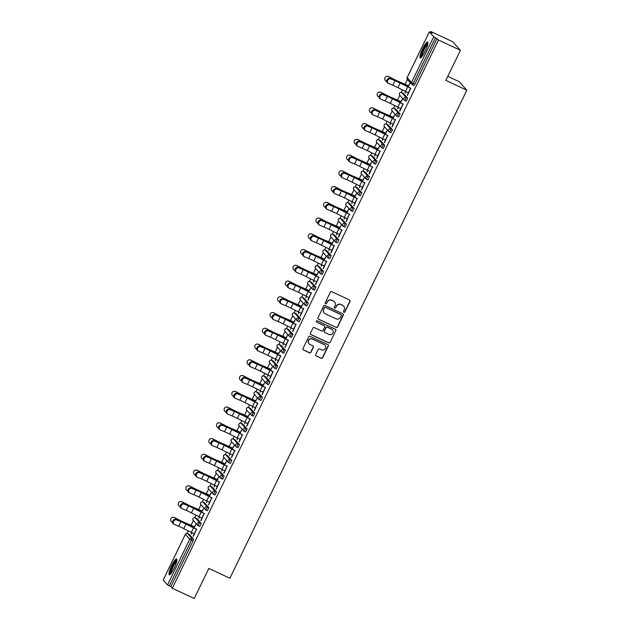 <?xml version="1.0" encoding="UTF-8"?>
<svg xmlns="http://www.w3.org/2000/svg" width="630" height="630" viewBox="0 0 630 630"><rect width="100%" height="100%" fill="white"/><g stroke="black" fill="none" stroke-linecap="round" stroke-linejoin="round"><path stroke-width="0.94" d="M343.87 312.307A0.772 0.756 138 0 0 344.893 311.929L350.004 301.4A1.102 1.079 138 0 0 349.508 299.951L331.805 291.69A1.102 1.079 138 0 0 330.341 292.218L325.23 302.746A0.772 0.756 138 0 0 325.584 303.762A0.772 0.756 138 0 0 326.608 303.392L327.269 302.03A3.536 3.465 138 0 1 331.955 300.329L333.427 301.014A3.536 3.465 138 0 1 335.034 305.66L334.373 307.023A0.772 0.756 138 0 0 334.727 308.031A0.772 0.756 138 0 0 335.751 307.661L336.412 306.298A3.536 3.465 138 0 1 341.098 304.597L342.57 305.29A3.536 3.465 138 0 1 344.177 309.928L343.515 311.291A0.772 0.756 138 0 0 343.87 312.307M343.563 312.039A0.772 0.756 138 0 0 344.744 311.763L349.855 301.234A1.102 1.079 138 0 0 349.76 300.124M325.277 303.495A0.772 0.756 138 0 0 326.45 303.219L327.269 302.03M334.42 307.771A0.772 0.756 138 0 0 335.593 307.487L336.412 306.298M174.14 568.213A8.781 1.662 -65 0 0 176.66 558.928A8.781 1.662 -65 0 0 171.738 565.551A8.781 1.662 -65 0 0 169.226 574.836A8.781 1.662 -65 0 0 174.14 568.213M425.14 51.306A8.781 1.662 -65 0 0 427.652 42.021A8.781 1.662 -65 0 0 422.738 48.636A8.781 1.662 -65 0 0 420.218 57.928A8.781 1.662 -65 0 0 425.14 51.306M315.717 354.501A1.102 1.079 138 0 0 316.221 355.95L321.19 358.273A1.102 1.079 138 0 0 322.654 357.738L328.332 346.043A1.102 1.079 138 0 0 327.828 344.594L310.133 336.333A1.102 1.079 138 0 0 308.668 336.861L302.991 348.555A1.102 1.079 138 0 0 303.487 350.004L309.488 352.808A1.102 1.079 138 0 0 310.952 352.272L313.378 347.272A1.102 1.079 138 0 0 312.882 345.823L309.905 344.429A2.953 2.89 138 0 1 308.865 340.058A2.953 2.89 138 0 1 312.48 339.129L324.127 344.571A2.953 2.89 138 0 1 325.175 348.941A2.953 2.89 138 0 1 321.56 349.87L319.615 348.965A1.102 1.079 138 0 0 318.15 349.5L315.717 354.501M429.353 31.902L407.145 77.64L411.508 82.475L433.716 36.745L429.353 31.902L432.227 33.099L430.786 31.5L452.726 41.745L460.428 50.298L445.82 80.38L466.854 90.208L229.879 578.238L208.845 568.417L194.237 598.5L172.297 588.255L438.496 40.052L435.448 37.706L413.241 83.436L414.847 84.184L437.055 38.454M460.428 50.298L438.496 40.052M336.152 327.45A1.102 1.079 138 0 0 337.617 326.923L343.295 315.228A1.102 1.079 138 0 0 342.791 313.779L325.096 305.511A1.102 1.079 138 0 0 323.631 306.046L317.953 317.74A1.102 1.079 138 0 0 318.457 319.19L335.995 327.285A1.102 1.079 138 0 0 337.459 326.75L343.137 315.055A1.102 1.079 138 0 0 343.051 313.945M335.814 330.64L330.136 342.334A1.102 1.079 138 0 1 328.671 342.862L310.976 334.601A1.102 1.079 138 0 1 310.472 333.144L312.897 328.143A1.102 1.079 138 0 1 314.362 327.608L321.544 330.963A1.102 1.079 138 0 0 323.009 330.427L324.615 327.112A1.102 1.079 138 0 0 324.119 325.663L316.646 322.174A0.772 0.756 138 0 1 316.37 321.024A0.772 0.756 138 0 1 317.315 320.78L335.31 329.191A1.102 1.079 138 0 1 335.814 330.64L330.136 342.334M466.854 90.208L459.152 81.656L447.78 76.348M433.716 36.745L435.448 37.706M172.297 588.255L170.856 586.656L167.525 584.947L163.186 580.065M187.078 533.405L188.307 530.87M191.024 525.278L193.331 520.53M194.725 517.655L195.954 515.12M198.671 509.528L200.978 504.78M202.372 501.905L203.6 499.37M206.317 493.778L208.625 489.03M210.018 486.155L211.247 483.62M213.964 478.036L216.271 473.28M217.665 470.405L218.893 467.87M221.61 462.286L223.918 457.53M225.312 454.655L226.54 452.12M229.257 446.536L231.564 441.78M232.966 438.905L234.195 436.377M236.904 430.786L239.211 426.03M240.613 423.155L241.841 420.627M244.55 415.036L246.858 410.28M248.259 407.405L249.488 404.877M252.205 399.286L254.512 394.53M255.906 391.655L257.135 389.127M259.851 383.536L262.159 378.787M263.553 375.905L264.781 373.377M267.498 367.786L269.805 363.037M271.199 360.155L272.428 357.627M275.145 352.036L277.452 347.287M278.846 344.405L280.074 341.877M282.791 336.286L285.099 331.537M286.493 328.655L287.721 326.127M290.438 320.536L292.745 315.787M294.147 312.905L295.375 310.377M298.084 304.786L300.392 300.037M301.794 297.155L303.022 294.627M305.731 289.036L308.038 284.287M309.44 281.405L310.669 278.877M313.378 273.286L315.685 268.537M317.087 265.663L318.315 263.127M321.032 257.536L323.34 252.787M324.733 249.913L325.962 247.377M328.679 241.786L330.986 237.037M332.38 234.163L333.609 231.627M336.325 226.036L338.633 221.287M340.027 218.413L341.255 215.877M343.972 210.294L346.279 205.537M347.673 202.663L348.902 200.127M351.619 194.544L353.926 189.787M355.32 186.913L356.556 184.377M359.265 178.794L361.573 174.037M362.974 171.163L364.203 168.635M366.912 163.044L369.219 158.287M370.621 155.413L371.85 152.885M374.559 147.294L376.866 142.537M378.268 139.663L379.496 137.135M382.213 131.544L384.52 126.787M385.914 123.913L387.143 121.385M389.86 115.794L392.167 111.045M393.561 108.163L394.789 105.635M397.506 100.044L399.814 95.295M401.208 92.413L402.436 89.885M405.153 84.294L407.46 79.545M430.424 32.256L430.786 31.5M408.531 85.806L409.76 83.278L408.736 86.034M410.642 88.302L407.508 95.382M405.744 91.547L405.35 92.988M405.106 92.87L405.996 91.665M408.437 92.846L407.263 95.264M201.222 523.404L199.765 526.444L198.143 525.68A1.685 1.654 138 0 1 197.623 525.302A1.685 1.685 0 0 0 198.166 525.696L199.615 522.656L201.222 523.404L196.859 518.561L195.253 517.813L199.615 522.656A1.685 1.654 -42 0 0 197.379 523.467A1.685 1.654 138 0 0 197.623 525.302L193.26 520.459A1.685 1.654 138 0 1 193.016 518.624A1.685 1.654 -42 0 1 195.253 517.813L195.229 517.797A1.685 1.685 0 0 0 193.26 520.459M189.165 534.287L193.567 539.154L193.064 540.918L191.465 540.17L169.257 585.908M170.856 586.656L193.064 540.918M414.847 84.184L413.902 85.459L412.319 84.719M199.261 516.781L198.82 518.332L199.513 516.907M202.246 511.269L203.474 508.741L202.049 511.048M204.159 513.537L201.025 520.624M201.954 518.081L200.773 520.506M212.152 487.061L210.53 486.297L212.152 487.061L216.515 491.904L215.066 494.944L213.483 494.203M214.554 485.281L214.113 486.833L214.806 485.407M217.547 479.769L218.571 477.02L217.342 479.548M219.453 482.037L216.326 489.124M217.248 486.58L216.074 489.006M231.809 460.404L230.359 463.452L228.737 462.68A1.685 1.654 138 0 1 228.218 462.302A1.685 1.685 0 0 0 228.753 462.696L230.202 459.656L231.809 460.404L227.446 455.561L225.847 454.813L230.202 459.656A1.685 1.654 -42 0 0 227.966 460.467A1.685 1.654 138 0 0 228.218 462.302L223.855 457.459A1.685 1.654 138 0 1 223.603 455.632A1.685 1.654 -42 0 1 225.847 454.813L225.823 454.797A1.685 1.685 0 0 0 223.855 457.459M229.855 453.781L229.407 455.333L230.1 453.907M232.84 448.269L234.069 445.741L232.635 448.048M234.746 450.537L231.619 457.624M232.541 455.08L231.368 457.506M242.692 424.045L247.102 428.904L245.653 431.952L244.078 431.203M245.149 422.281L244.7 423.833L245.393 422.407M248.133 416.769L249.362 414.241L247.936 416.548M250.047 419.037L246.913 426.124M247.834 423.58L246.661 426.006M262.395 397.404L260.946 400.452L259.324 399.688A1.685 1.654 138 0 1 258.804 399.302A1.685 1.685 0 0 0 259.347 399.703L260.796 396.656L262.395 397.404L258.04 392.569L256.434 391.821L260.796 396.656A1.685 1.654 -42 0 0 258.56 397.467A1.685 1.654 138 0 0 258.804 399.302L254.441 394.459A1.685 1.654 138 0 1 254.197 392.632A1.685 1.654 -42 0 1 256.434 391.821L256.41 391.805A1.685 1.685 0 0 0 254.441 394.459M257.993 392.545L256.386 391.797M260.442 390.789L260.001 392.332L260.694 390.907M263.427 385.269L264.655 382.741L263.23 385.048M265.34 387.537L262.206 394.624M263.135 392.08L261.954 394.506M273.286 361.045L277.696 365.904L276.247 368.952L274.664 368.211M275.735 359.289L275.294 360.832L275.987 359.407M278.72 353.776L279.948 351.249L278.523 353.548M280.634 356.044L277.499 363.124M278.428 360.588L277.255 363.006M288.579 329.545L292.989 334.404L291.54 337.452L289.965 336.711M287.004 328.805A1.685 1.685 0 0 0 285.036 331.467A1.685 1.654 138 0 1 284.784 329.632A1.685 1.654 -42 0 1 287.028 328.821L288.627 329.569L287.028 328.821L291.383 333.656L292.989 334.404M291.036 327.789L290.587 329.34L291.28 327.907M294.021 322.276L295.25 319.749L293.816 322.048M295.927 324.544L292.8 331.624M293.722 329.088L292.548 331.506M303.873 298.045L308.283 302.912L306.834 305.952L305.259 305.211M306.33 296.289L305.881 297.84L306.574 296.415M309.314 290.776L310.543 288.249L309.117 290.556M311.228 293.044L308.094 300.124M309.015 297.588L307.842 300.006M319.174 266.545L323.576 271.412L322.127 274.452L320.552 273.711M317.567 265.797L317.591 265.805A1.685 1.685 0 0 0 315.622 268.467A1.685 1.654 138 0 1 315.378 266.632A1.685 1.654 -42 0 1 317.614 265.821L319.221 266.569L317.614 265.821L321.977 270.664L323.576 271.412M321.623 264.789L321.182 266.34L321.875 264.915M324.607 259.276L325.836 256.749L324.411 259.056M326.521 261.544L323.387 268.624M324.316 266.088L323.135 268.514M338.877 239.912L337.428 242.952L335.798 242.188A1.685 1.654 138 0 1 335.286 241.81A1.685 1.685 0 0 0 335.822 242.203L337.27 239.164L338.877 239.912L334.514 235.069L332.908 234.321L337.27 239.164A1.685 1.654 -42 0 0 335.034 239.975A1.685 1.654 138 0 0 335.286 241.81L330.923 236.967A1.685 1.654 138 0 1 330.671 235.132A1.685 1.654 -42 0 1 332.908 234.321L332.892 234.305A1.685 1.685 0 0 0 330.923 236.967M336.916 233.289L336.475 234.84L337.168 233.415M339.901 227.776L341.129 225.249L339.704 227.556M341.814 230.044L338.68 237.132M339.609 234.588L338.428 237.014M349.808 203.569L348.209 202.821L349.808 203.569L354.17 208.412L352.721 211.452L351.138 210.711M352.217 201.789L351.768 203.34L352.461 201.915M355.202 196.276L356.43 193.749L354.997 196.056M357.108 198.544L353.981 205.632M354.903 203.088L353.729 205.514M369.464 176.912L368.014 179.959L366.392 179.196A1.685 1.654 138 0 1 365.873 178.81A1.685 1.685 0 0 0 366.416 179.211L367.865 176.164L369.464 176.912L365.101 172.069L363.502 171.321L367.865 176.164A1.685 1.654 -42 0 0 365.62 176.975A1.685 1.654 138 0 0 365.873 178.81L361.51 173.967A1.685 1.654 138 0 1 361.266 172.14A1.685 1.654 -42 0 1 363.502 171.321L363.478 171.305A1.685 1.685 0 0 0 361.51 173.967M365.053 172.053L363.478 171.305M367.51 170.289L367.062 171.84L367.755 170.415M370.495 164.776L371.519 162.028L370.29 164.556M372.409 167.044L369.274 174.132M370.196 171.588L369.022 174.014M380.394 140.577L378.795 139.828L380.378 140.561L384.757 145.412L383.308 148.459L381.733 147.711M382.804 138.797L382.363 140.34L383.056 138.915M385.788 133.276L387.017 130.749L385.591 133.056M387.702 135.544L384.568 142.632M385.497 140.088L384.316 142.514M395.648 109.053L400.058 113.912L398.609 116.96L397.026 116.219M394.041 108.305L395.695 109.077L394.089 108.329L398.451 113.164L400.058 113.912M398.097 107.297L397.656 108.84L398.349 107.415M401.082 101.776L402.31 99.249L400.885 101.556M402.995 104.052L399.861 111.132M400.79 108.588L399.609 111.014M403.294 93.303L407.704 98.162L406.255 101.21L404.673 100.469M395.349 119.794L392.214 126.882M393.144 124.338L391.962 126.764M390.45 123.047L390.009 124.59L390.702 123.165M393.435 117.526L394.663 114.999L393.238 117.306M388.001 124.803L392.403 129.662L390.954 132.709L389.379 131.961M386.395 124.055L386.418 124.063A1.685 1.685 0 0 0 384.45 126.717A1.685 1.654 138 0 1 384.205 124.89A1.685 1.654 -42 0 1 386.442 124.079L388.048 124.827L386.442 124.079L390.805 128.914L392.403 129.662M380.055 151.294L376.921 158.382M377.842 155.838L376.669 158.264M375.157 154.539L374.716 156.09L375.401 154.665M378.142 149.026L379.37 146.499L377.945 148.806M372.747 156.327L371.125 155.555L372.732 156.311L377.11 161.162L375.661 164.209L374.086 163.461M364.754 182.794L361.628 189.882M362.549 187.338L361.376 189.764M359.864 186.039L359.415 187.59L360.108 186.165M362.849 180.526L364.077 177.999L362.644 180.306M357.407 187.803L361.817 192.662L360.368 195.709L358.793 194.961M355.808 187.055L357.454 187.819L355.856 187.071L360.218 191.914L361.817 192.662M349.461 214.294L346.335 221.382M347.256 218.838L346.083 221.264M344.563 217.539L344.122 219.09L344.815 217.665M347.555 212.026L348.579 209.278L347.35 211.806M342.161 219.319L340.554 218.571L342.161 219.319L346.524 224.162L345.075 227.202L343.492 226.461M334.168 245.794L331.034 252.882M331.963 250.338L330.781 252.764M329.269 249.039L328.829 250.59L329.522 249.165M332.254 243.526L333.483 240.999L332.057 243.306M331.23 255.662L329.773 258.702L328.151 257.938A1.685 1.654 138 0 1 327.632 257.56A1.685 1.685 0 0 0 328.175 257.954L329.624 254.914L331.23 255.662L326.868 250.819L325.261 250.071L329.624 254.914A1.685 1.654 -42 0 0 327.387 255.725A1.685 1.654 138 0 0 327.632 257.56L323.269 252.717A1.685 1.654 138 0 1 323.025 250.882A1.685 1.654 -42 0 1 325.261 250.071L325.245 250.055A1.685 1.685 0 0 0 323.269 252.717M326.82 250.795L325.214 250.047M318.875 277.294L315.74 284.374M316.669 281.838L315.488 284.256M313.976 280.539L313.535 282.09L314.22 280.665M316.961 275.026L318.189 272.499L316.764 274.806M311.527 282.295L315.929 287.162L314.48 290.202L312.905 289.461M303.573 308.794L300.447 315.874M301.368 313.338L300.195 315.756M298.683 312.039L298.234 313.59L298.927 312.165M301.668 306.526L302.896 303.999L301.463 306.298M300.636 318.654L299.187 321.702L297.565 320.938A1.685 1.654 138 0 1 297.045 320.552A1.685 1.685 0 0 0 297.58 320.954L299.037 317.906L300.636 318.654L296.273 313.819L294.675 313.071L299.037 317.906A1.685 1.654 -42 0 0 296.793 318.725A1.685 1.654 138 0 0 297.045 320.552L292.682 315.717A1.685 1.654 138 0 1 292.438 313.882A1.685 1.654 -42 0 1 294.675 313.071L294.651 313.055A1.685 1.685 0 0 0 292.682 315.717M296.226 313.795L294.651 313.055M288.28 340.294L285.154 347.374M286.075 344.838L284.902 347.256M283.382 343.539L282.941 345.082L283.634 343.657M286.374 338.026L287.398 335.27L286.17 337.798M280.933 345.295L285.343 350.154L283.894 353.202L282.311 352.461M272.987 371.794L269.853 378.874M270.782 376.33L269.601 378.756M268.089 375.039L267.648 376.582L268.341 375.157M271.073 369.519L272.302 366.991L270.876 369.298M270.05 381.654L268.593 384.702L266.97 383.938A1.685 1.654 138 0 1 266.451 383.552A1.685 1.685 0 0 0 266.994 383.953L268.443 380.906L270.05 381.654L265.687 376.819L264.08 376.071L268.443 380.906A1.685 1.654 -42 0 0 266.207 381.717A1.685 1.654 138 0 0 266.451 383.552L262.096 378.717A1.685 1.654 138 0 1 261.844 376.882A1.685 1.654 -42 0 1 264.08 376.071L264.065 376.055A1.685 1.685 0 0 0 262.096 378.717M257.694 403.287L254.559 410.374M255.489 407.83L254.307 410.256M252.795 406.531L252.354 408.083L253.047 406.657M255.78 401.019L257.009 398.491L255.583 400.798M250.346 408.295L254.748 413.154L253.299 416.202L251.724 415.453M248.763 407.555L248.787 407.571A1.685 1.685 0 0 0 246.795 410.209A1.685 1.654 138 0 1 246.55 408.382A1.685 1.654 -42 0 1 248.787 407.571L250.37 408.303L248.787 407.571L253.15 412.406L254.748 413.154M242.393 434.787L239.266 441.874M240.188 439.33L239.014 441.756M237.502 438.031L237.053 439.583L237.746 438.157M240.487 432.519L241.715 429.991L240.282 432.298M235.045 439.795L239.455 444.654L238.006 447.702L236.431 446.953M227.099 466.287L223.973 473.374M224.894 470.83L223.721 473.256M222.209 469.531L221.76 471.083L222.453 469.657M225.193 464.019L226.422 461.491L224.989 463.798M219.752 471.295L224.162 476.154L222.713 479.194L221.13 478.453M211.806 497.787L208.672 504.874M209.601 502.33L208.42 504.756M206.908 501.031L206.467 502.583L207.16 501.157M209.892 495.519L211.121 492.991L209.695 495.298M204.506 502.811L202.884 502.047L204.506 502.811L208.869 507.654L207.42 510.694L205.837 509.953M196.513 529.287L193.379 536.366M194.308 533.831L193.126 536.256M191.614 532.531L191.173 534.082L191.866 532.657M194.599 527.019L195.828 524.491L194.402 526.798M343.578 306.007A3.536 3.465 138 0 0 342.421 305.117L342.57 305.29M336.255 306.125A3.536 3.465 138 0 1 340.948 304.424L342.421 305.117M334.435 301.738A3.536 3.465 138 0 0 333.278 300.849L333.427 301.014M327.112 301.857A3.536 3.465 138 0 1 331.797 300.156L333.278 300.849M318.04 318.843A1.102 1.079 138 0 0 318.3 319.016L335.995 327.285M341.389 315.677A0.772 0.756 138 0 0 341.035 314.661L325.505 307.401A0.772 0.756 138 0 0 324.481 307.779L323.781 309.212A3.536 3.465 138 0 0 325.387 313.85L336.003 318.811A3.536 3.465 138 0 0 340.688 317.111L341.389 315.677M324.222 312.96A3.536 3.465 138 0 1 323.623 309.039L324.324 307.605A0.772 0.756 138 0 1 325.348 307.235L340.885 314.488M310.558 334.254A1.102 1.079 138 0 0 310.818 334.428L328.514 342.689A1.102 1.079 138 0 0 329.978 342.161M324.371 325.828A1.102 1.079 138 0 0 323.962 325.489L316.646 322.174M328.986 334.443A2.953 2.89 138 0 0 332.475 329.813A2.953 2.89 138 0 0 331.561 329.136L327.458 327.222A1.102 1.079 138 0 0 325.993 327.757L324.379 331.073A1.102 1.079 138 0 0 324.883 332.522L328.986 334.443M332.396 329.726A2.953 2.89 138 0 0 331.411 328.97L331.561 329.136M324.474 332.183A1.102 1.079 138 0 1 324.23 330.9L325.844 327.584A1.102 1.079 138 0 1 327.309 327.049L331.411 328.97M335.656 330.466A1.102 1.079 138 0 0 335.57 329.356M324.962 345.161A2.953 2.89 138 0 0 323.977 344.397L324.127 344.571M308.92 343.673A2.953 2.89 138 0 1 312.322 338.956L323.977 344.397M303.077 349.666A1.102 1.079 138 0 0 303.337 349.839L309.33 352.635A1.102 1.079 138 0 0 310.795 352.107L313.228 347.099A1.102 1.079 138 0 0 313.134 345.988M315.811 355.611A1.102 1.079 138 0 0 316.071 355.785L321.032 358.1A1.102 1.079 138 0 0 322.497 357.572L328.175 345.878A1.102 1.079 138 0 0 328.088 344.767M410.697 88.192L410.382 88.05A7.544 0.591 -154.1 0 1 407.972 86.877L408.437 85.893A7.544 0.591 25.9 0 0 406.161 84.869L399.404 81.979A9.009 0.701 -154.1 0 1 396.68 80.758A9.009 0.701 -154.1 0 1 393.191 79.057L388.261 76.545A2.536 2.449 -81.6 0 0 387.529 76.309L387.899 76.364A2.536 2.449 98.4 0 1 388.631 76.592L393.553 79.112A7.544 0.591 25.9 0 0 396.475 80.538A7.544 0.591 25.9 0 0 398.759 81.561L405.515 84.451A9.009 0.701 -154.1 0 1 408.24 85.672L408.783 85.924M387.529 76.309A2.536 2.449 -81.6 0 0 386.056 81.081L386.694 81.412M387.773 82.995A2.536 2.047 -57.9 0 1 387.529 82.869A2.536 2.047 -57.9 0 1 387.056 79.774A2.536 2.047 -57.9 0 1 389.978 78.451L390.71 78.907A2.536 2.047 122.1 0 0 387.789 80.238A2.536 2.047 122.1 0 0 388.261 83.325A2.536 2.047 122.1 0 0 388.505 83.451L392.773 85.231A7.544 0.591 -154.1 0 1 395.506 86.444A7.544 0.591 -154.1 0 1 397.916 87.617L405.492 91.421A9.009 0.701 25.9 0 0 408.374 92.815L408.689 92.957M390.71 78.907L394.978 80.687A7.544 0.591 -154.1 0 1 397.711 81.9A7.544 0.591 -154.1 0 1 400.121 83.073L407.704 86.877A9.009 0.701 25.9 0 0 410.579 88.271L410.894 88.421M407.972 86.877L400.389 83.073A9.009 0.701 25.9 0 0 397.506 81.679A9.009 0.701 25.9 0 0 394.254 80.23L389.978 78.451M421.478 57.204A7.599 1.433 115 0 1 423.699 49.195A7.599 1.433 115 0 1 427.904 43.446M427.754 44.305A7.032 1.331 -65 0 0 424.273 49.51A7.032 1.331 -65 0 0 422.045 56.535M427.927 42.525A8.726 1.646 -65 0 0 423.541 49.022A8.726 1.646 -65 0 0 420.785 57.81M170.478 574.111A7.599 1.433 115 0 1 170.352 572.583A7.599 1.433 115 0 1 173.392 564.748A7.599 1.433 115 0 1 176.912 560.353M176.754 561.212A7.032 1.331 -65 0 0 173.526 565.929A7.032 1.331 -65 0 0 171.108 572.418A7.032 1.331 -65 0 0 171.045 573.442M176.928 559.432A8.726 1.646 -65 0 0 172.904 565.212A8.726 1.646 -65 0 0 169.856 573.371A8.726 1.646 -65 0 0 169.793 574.717M403.043 103.942L402.735 103.8A7.544 0.591 -154.1 0 1 400.318 102.627L400.79 101.643A7.544 0.591 25.9 0 0 398.507 100.619L391.75 97.729A9.009 0.701 -154.1 0 1 389.025 96.508A9.009 0.701 -154.1 0 1 385.544 94.807L380.614 92.295A2.536 2.449 -81.6 0 0 379.882 92.059L380.252 92.114A2.536 2.449 98.4 0 1 380.977 92.342L385.906 94.854A7.544 0.591 25.9 0 0 388.828 96.28A7.544 0.591 25.9 0 0 391.112 97.311L397.869 100.201A9.009 0.701 -154.1 0 1 400.593 101.422L401.137 101.674M379.882 92.059A2.536 2.449 -81.6 0 0 378.409 96.831L379.047 97.162M392.663 118.377L393.144 117.393A7.544 0.591 25.9 0 0 390.86 116.369L384.103 113.479A9.009 0.701 -154.1 0 1 381.378 112.258A9.009 0.701 -154.1 0 1 377.898 110.557L372.968 108.037A2.536 2.449 -81.6 0 0 372.236 107.809L372.598 107.864A2.536 2.449 98.4 0 1 373.33 108.092L378.26 110.604A7.544 0.591 25.9 0 0 381.182 112.03A7.544 0.591 25.9 0 0 383.465 113.053L390.222 115.952A9.009 0.701 -154.1 0 1 392.947 117.172L393.49 117.424M372.236 107.809A2.536 2.449 -81.6 0 0 370.763 112.581L371.393 112.912M387.749 135.442L387.442 135.3A7.544 0.591 -154.1 0 1 385.024 134.127L385.497 133.143A7.544 0.591 25.9 0 0 383.213 132.119L376.457 129.229A9.009 0.701 -154.1 0 1 373.732 128.008A9.009 0.701 -154.1 0 1 370.243 126.299L365.321 123.787A2.536 2.449 -81.6 0 0 364.589 123.559L364.951 123.614A2.536 2.449 98.4 0 1 365.683 123.842L370.613 126.354A7.544 0.591 25.9 0 0 373.535 127.78A7.544 0.591 25.9 0 0 375.819 128.803L382.575 131.702A9.009 0.701 -154.1 0 1 385.3 132.922L385.843 133.174M364.589 123.559A2.536 2.449 -81.6 0 0 363.116 128.331L363.746 128.662M380.103 151.192L379.788 151.05A7.544 0.591 -154.1 0 1 377.378 149.877L377.85 148.893A7.544 0.591 25.9 0 0 375.567 147.869L368.81 144.979A9.009 0.701 -154.1 0 1 366.085 143.758A9.009 0.701 -154.1 0 1 362.596 142.049L357.675 139.537A2.536 2.449 -81.6 0 0 356.942 139.309L357.305 139.364A2.536 2.449 98.4 0 1 358.037 139.592L362.967 142.104A7.544 0.591 25.9 0 0 365.888 143.53A7.544 0.591 25.9 0 0 368.164 144.553L374.921 147.444A9.009 0.701 -154.1 0 1 377.646 148.672L378.189 148.924M356.942 139.309A2.536 2.449 -81.6 0 0 355.462 144.081L356.1 144.404M372.456 166.942L372.141 166.793A7.544 0.591 -154.1 0 1 369.731 165.627L370.204 164.643A7.544 0.591 25.9 0 0 367.92 163.619L361.163 160.729A9.009 0.701 -154.1 0 1 358.439 159.5A9.009 0.701 -154.1 0 1 354.95 157.799L350.02 155.287A2.536 2.449 -81.6 0 0 349.296 155.059L349.658 155.106A2.536 2.449 98.4 0 1 350.39 155.342L355.32 157.854A7.544 0.591 25.9 0 0 358.242 159.28A7.544 0.591 25.9 0 0 360.517 160.303L367.274 163.194A9.009 0.701 -154.1 0 1 369.999 164.422L370.542 164.674M349.296 155.059A2.536 2.449 -81.6 0 0 347.815 159.831L348.453 160.154M380.126 98.737A2.536 2.047 -57.9 0 1 379.882 98.619A2.536 2.047 -57.9 0 1 379.41 95.524A2.536 2.047 -57.9 0 1 382.331 94.201L383.064 94.657A2.536 2.047 122.1 0 0 380.134 95.98A2.536 2.047 122.1 0 0 380.614 99.075A2.536 2.047 122.1 0 0 380.859 99.201L385.127 100.981A7.544 0.591 -154.1 0 1 387.852 102.194A7.544 0.591 -154.1 0 1 390.269 103.367L397.845 107.171A9.009 0.701 25.9 0 0 400.727 108.565L401.042 108.706M383.064 94.657L387.332 96.437A7.544 0.591 -154.1 0 1 390.065 97.65A7.544 0.591 -154.1 0 1 392.474 98.823L400.05 102.627A9.009 0.701 25.9 0 0 402.932 104.021L403.247 104.163M400.318 102.627L392.742 98.823A9.009 0.701 25.9 0 0 389.86 97.429A9.009 0.701 25.9 0 0 386.599 95.98L382.331 94.201M372.48 114.487A2.536 2.047 -57.9 0 1 372.236 114.361A2.536 2.047 -57.9 0 1 371.763 111.274A2.536 2.047 -57.9 0 1 374.685 109.951L375.417 110.407A2.536 2.047 122.1 0 0 372.488 111.73A2.536 2.047 122.1 0 0 372.968 114.825A2.536 2.047 122.1 0 0 373.212 114.951L377.48 116.731A7.544 0.591 -154.1 0 1 380.205 117.944A7.544 0.591 -154.1 0 1 382.623 119.109L390.198 122.921A9.009 0.701 25.9 0 0 393.081 124.315L393.396 124.456M375.417 110.407L379.685 112.187A7.544 0.591 -154.1 0 1 382.41 113.4A7.544 0.591 -154.1 0 1 384.828 114.573L392.403 118.377A9.009 0.701 25.9 0 0 395.286 119.771L395.601 119.913M395.396 119.692L395.089 119.55A7.544 0.591 -154.1 0 1 392.671 118.377L385.095 114.573A9.009 0.701 25.9 0 0 382.213 113.179A9.009 0.701 25.9 0 0 378.953 111.73L374.685 109.951M364.833 130.237A2.536 2.047 -57.9 0 1 364.589 130.111A2.536 2.047 -57.9 0 1 364.116 127.024A2.536 2.047 -57.9 0 1 367.038 125.693L367.77 126.157A2.536 2.047 122.1 0 0 364.841 127.48A2.536 2.047 122.1 0 0 365.321 130.575A2.536 2.047 122.1 0 0 365.558 130.694L369.834 132.481A7.544 0.591 -154.1 0 1 372.558 133.694A7.544 0.591 -154.1 0 1 374.976 134.859L382.552 138.671A9.009 0.701 25.9 0 0 385.434 140.065L385.749 140.206M367.77 126.157L372.039 127.937A7.544 0.591 -154.1 0 1 374.763 129.15A7.544 0.591 -154.1 0 1 377.181 130.315L384.757 134.127A9.009 0.701 25.9 0 0 387.639 135.521L387.954 135.663M385.024 134.127L377.449 130.323A9.009 0.701 25.9 0 0 374.566 128.929A9.009 0.701 25.9 0 0 371.306 127.48L367.038 125.693M357.186 145.987A2.536 2.047 -57.9 0 1 356.942 145.861A2.536 2.047 -57.9 0 1 356.462 142.774A2.536 2.047 -57.9 0 1 359.391 141.443L360.116 141.907A2.536 2.047 122.1 0 0 357.194 143.231A2.536 2.047 122.1 0 0 357.667 146.317A2.536 2.047 122.1 0 0 357.911 146.444L362.187 148.231A7.544 0.591 -154.1 0 1 364.912 149.444A7.544 0.591 -154.1 0 1 367.322 150.609L374.905 154.413A9.009 0.701 25.9 0 0 377.787 155.815L378.094 155.956M360.116 141.907L364.392 143.687A7.544 0.591 -154.1 0 1 367.117 144.9A7.544 0.591 -154.1 0 1 369.534 146.065L377.11 149.877A9.009 0.701 25.9 0 0 379.992 151.271L380.307 151.413M377.378 149.877L369.802 146.073A9.009 0.701 25.9 0 0 366.92 144.679A9.009 0.701 25.9 0 0 363.66 143.231L359.391 141.443M349.532 161.737A2.536 2.047 -57.9 0 1 349.296 161.611A2.536 2.047 -57.9 0 1 348.815 158.524A2.536 2.047 -57.9 0 1 351.745 157.193L352.469 157.65A2.536 2.047 122.1 0 0 349.548 158.98A2.536 2.047 122.1 0 0 350.02 162.067A2.536 2.047 122.1 0 0 350.264 162.194L354.532 163.981A7.544 0.591 -154.1 0 1 357.265 165.194A7.544 0.591 -154.1 0 1 359.675 166.359L367.259 170.163A9.009 0.701 25.9 0 0 370.141 171.565L370.448 171.706M352.469 157.65L356.745 159.437A7.544 0.591 -154.1 0 1 359.47 160.65A7.544 0.591 -154.1 0 1 361.88 161.815L369.464 165.627A9.009 0.701 25.9 0 0 372.346 167.021L372.653 167.163M369.731 165.627L362.148 161.823A9.009 0.701 25.9 0 0 359.273 160.429A9.009 0.701 25.9 0 0 356.013 158.98L351.745 157.193M364.809 182.692L364.494 182.542A7.544 0.591 -154.1 0 1 362.085 181.377L362.557 180.393A7.544 0.591 25.9 0 0 360.273 179.369L353.517 176.479A9.009 0.701 -154.1 0 1 350.792 175.25A9.009 0.701 -154.1 0 1 347.303 173.549L342.373 171.037A2.536 2.449 -81.6 0 0 341.641 170.809L342.011 170.856A2.536 2.449 98.4 0 1 342.744 171.092L347.673 173.604A7.544 0.591 25.9 0 0 350.587 175.03A7.544 0.591 25.9 0 0 352.871 176.053L359.628 178.944A9.009 0.701 -154.1 0 1 362.352 180.172L362.896 180.424M341.641 170.809A2.536 2.449 -81.6 0 0 340.168 175.581L340.806 175.904M341.885 177.487A2.536 2.047 -57.9 0 1 341.649 177.361A2.536 2.047 -57.9 0 1 341.169 174.274A2.536 2.047 -57.9 0 1 344.09 172.943L344.823 173.4A2.536 2.047 122.1 0 0 341.901 174.73A2.536 2.047 122.1 0 0 342.373 177.817A2.536 2.047 122.1 0 0 342.618 177.944L346.886 179.731A7.544 0.591 -154.1 0 1 349.618 180.944A7.544 0.591 -154.1 0 1 352.028 182.109L359.612 185.913A9.009 0.701 25.9 0 0 362.494 187.315L362.801 187.456M344.823 173.4L349.099 175.187A7.544 0.591 -154.1 0 1 351.823 176.4A7.544 0.591 -154.1 0 1 354.233 177.565L361.817 181.369A9.009 0.701 25.9 0 0 364.699 182.771L365.006 182.913M362.085 181.377L354.501 177.573A9.009 0.701 25.9 0 0 351.627 176.179A9.009 0.701 25.9 0 0 348.366 174.73L344.09 172.943M354.43 197.127L354.903 196.143A7.544 0.591 25.9 0 0 352.627 195.119L345.87 192.229A9.009 0.701 -154.1 0 1 343.145 191A9.009 0.701 -154.1 0 1 339.657 189.299L334.727 186.787A2.536 2.449 -81.6 0 0 333.995 186.551L334.365 186.606A2.536 2.449 98.4 0 1 335.097 186.842L340.019 189.354A7.544 0.591 25.9 0 0 342.94 190.78A7.544 0.591 25.9 0 0 345.224 191.803L351.981 194.694A9.009 0.701 -154.1 0 1 354.706 195.922L355.249 196.174M333.995 186.551A2.536 2.449 -81.6 0 0 332.522 191.331L333.16 191.654M334.239 193.237A2.536 2.047 -57.9 0 1 333.995 193.111A2.536 2.047 -57.9 0 1 333.522 190.024A2.536 2.047 -57.9 0 1 336.444 188.693L337.176 189.15A2.536 2.047 122.1 0 0 334.254 190.48A2.536 2.047 122.1 0 0 334.727 193.567A2.536 2.047 122.1 0 0 334.971 193.694L339.239 195.481A7.544 0.591 -154.1 0 1 341.972 196.694A7.544 0.591 -154.1 0 1 344.382 197.859L351.965 201.663A9.009 0.701 25.9 0 0 354.84 203.057L355.155 203.207M337.176 189.15L341.444 190.937A7.544 0.591 -154.1 0 1 344.177 192.15A7.544 0.591 -154.1 0 1 346.587 193.315L354.17 197.119A9.009 0.701 25.9 0 0 357.052 198.521L357.36 198.663M357.163 198.442L356.848 198.292A7.544 0.591 -154.1 0 1 354.438 197.127L346.854 193.323A9.009 0.701 25.9 0 0 343.972 191.929A9.009 0.701 25.9 0 0 340.72 190.48L336.444 188.693M349.516 214.192L349.201 214.042A7.544 0.591 -154.1 0 1 346.791 212.877L347.256 211.893A7.544 0.591 25.9 0 0 344.98 210.869L338.223 207.979A9.009 0.701 -154.1 0 1 335.499 206.75A9.009 0.701 -154.1 0 1 332.01 205.049L327.08 202.537A2.536 2.449 -81.6 0 0 326.348 202.301L326.718 202.356A2.536 2.449 98.4 0 1 327.45 202.592L332.372 205.104A7.544 0.591 25.9 0 0 335.294 206.53A7.544 0.591 25.9 0 0 337.578 207.553L344.334 210.444A9.009 0.701 -154.1 0 1 347.059 211.664L347.602 211.924M326.348 202.301A2.536 2.449 -81.6 0 0 324.875 207.081L325.513 207.404M326.592 208.987A2.536 2.047 -57.9 0 1 326.348 208.861A2.536 2.047 -57.9 0 1 325.875 205.774A2.536 2.047 -57.9 0 1 328.797 204.443L329.529 204.9A2.536 2.047 122.1 0 0 326.608 206.23A2.536 2.047 122.1 0 0 327.08 209.317A2.536 2.047 122.1 0 0 327.324 209.443L331.593 211.231A7.544 0.591 -154.1 0 1 334.325 212.444A7.544 0.591 -154.1 0 1 336.735 213.609L344.319 217.413A9.009 0.701 25.9 0 0 347.193 218.807L347.508 218.957M329.529 204.9L333.798 206.687A7.544 0.591 -154.1 0 1 336.53 207.9A7.544 0.591 -154.1 0 1 338.94 209.066L346.524 212.869A9.009 0.701 25.9 0 0 349.398 214.271L349.713 214.413M346.791 212.877L339.208 209.073A9.009 0.701 25.9 0 0 336.325 207.68A9.009 0.701 25.9 0 0 333.073 206.23L328.797 204.443M341.87 229.942L341.555 229.792A7.544 0.591 -154.1 0 1 339.145 228.627L339.609 227.643A7.544 0.591 25.9 0 0 337.326 226.619L330.569 223.721A9.009 0.701 -154.1 0 1 327.852 222.5A9.009 0.701 -154.1 0 1 324.363 220.799L319.434 218.287A2.536 2.449 -81.6 0 0 318.701 218.051L319.071 218.106A2.536 2.449 98.4 0 1 319.796 218.342L324.726 220.854A7.544 0.591 25.9 0 0 327.647 222.28A7.544 0.591 25.9 0 0 329.931 223.303L336.688 226.194A9.009 0.701 -154.1 0 1 339.412 227.414L339.956 227.674M318.701 218.051A2.536 2.449 -81.6 0 0 317.229 222.831L317.866 223.154M318.945 224.737A2.536 2.047 -57.9 0 1 318.701 224.611A2.536 2.047 -57.9 0 1 318.229 221.524A2.536 2.047 -57.9 0 1 321.15 220.193L321.883 220.65A2.536 2.047 122.1 0 0 318.961 221.98A2.536 2.047 122.1 0 0 319.434 225.067A2.536 2.047 122.1 0 0 319.678 225.193L323.946 226.981A7.544 0.591 -154.1 0 1 326.679 228.194A7.544 0.591 -154.1 0 1 329.088 229.359L336.664 233.163A9.009 0.701 25.9 0 0 339.546 234.557L339.861 234.707M321.883 220.65L326.151 222.437A7.544 0.591 -154.1 0 1 328.884 223.65A7.544 0.591 -154.1 0 1 331.293 224.816L338.877 228.619A9.009 0.701 25.9 0 0 341.751 230.013L342.066 230.163M339.145 228.627L331.561 224.823A9.009 0.701 25.9 0 0 328.679 223.43A9.009 0.701 25.9 0 0 325.419 221.98L321.15 220.193M334.215 245.692L333.908 245.542A7.544 0.591 -154.1 0 1 331.49 244.377L331.963 243.393A7.544 0.591 25.9 0 0 329.679 242.369L322.922 239.471A9.009 0.701 -154.1 0 1 320.197 238.25A9.009 0.701 -154.1 0 1 316.717 236.549L311.787 234.037A2.536 2.449 -81.6 0 0 311.055 233.801L311.417 233.856A2.536 2.449 98.4 0 1 312.149 234.092L317.079 236.604A7.544 0.591 25.9 0 0 320.001 238.03A7.544 0.591 25.9 0 0 322.284 239.053L329.041 241.944A9.009 0.701 -154.1 0 1 331.766 243.164L332.309 243.424M311.055 233.801A2.536 2.449 -81.6 0 0 309.582 238.581L310.22 238.904M311.299 240.487A2.536 2.047 -57.9 0 1 311.055 240.361A2.536 2.047 -57.9 0 1 310.582 237.274A2.536 2.047 -57.9 0 1 313.504 235.943L314.236 236.4A2.536 2.047 122.1 0 0 311.307 237.73A2.536 2.047 122.1 0 0 311.787 240.817A2.536 2.047 122.1 0 0 312.031 240.943L316.299 242.731A7.544 0.591 -154.1 0 1 319.024 243.944A7.544 0.591 -154.1 0 1 321.442 245.109L329.017 248.913A9.009 0.701 25.9 0 0 331.9 250.307L332.215 250.457M314.236 236.4L318.504 238.187A7.544 0.591 -154.1 0 1 321.237 239.4A7.544 0.591 -154.1 0 1 323.647 240.566L331.223 244.369A9.009 0.701 25.9 0 0 334.105 245.763L334.42 245.913M331.49 244.377L323.914 240.573A9.009 0.701 25.9 0 0 321.032 239.172A9.009 0.701 25.9 0 0 317.772 237.73L313.504 235.943M323.836 260.119L324.316 259.143A7.544 0.591 25.9 0 0 322.032 258.111L315.276 255.221A9.009 0.701 -154.1 0 1 312.551 254A9.009 0.701 -154.1 0 1 309.062 252.299L304.14 249.787A2.536 2.449 -81.6 0 0 303.408 249.551L303.77 249.606A2.536 2.449 98.4 0 1 304.503 249.842L309.432 252.354A7.544 0.591 25.9 0 0 312.354 253.78A7.544 0.591 25.9 0 0 314.638 254.803L321.394 257.694A9.009 0.701 -154.1 0 1 324.119 258.914L324.663 259.174M303.408 249.551A2.536 2.449 -81.6 0 0 301.935 254.331L302.565 254.654M303.652 256.237A2.536 2.047 -57.9 0 1 303.408 256.111A2.536 2.047 -57.9 0 1 302.935 253.024A2.536 2.047 -57.9 0 1 305.857 251.693L306.589 252.15A2.536 2.047 122.1 0 0 303.66 253.48A2.536 2.047 122.1 0 0 304.14 256.567A2.536 2.047 122.1 0 0 304.377 256.693L308.653 258.481A7.544 0.591 -154.1 0 1 311.377 259.694A7.544 0.591 -154.1 0 1 313.795 260.859L321.371 264.663A9.009 0.701 25.9 0 0 324.253 266.057L324.568 266.207M306.589 252.15L310.858 253.937A7.544 0.591 -154.1 0 1 313.582 255.15A7.544 0.591 -154.1 0 1 316 256.315L323.576 260.119A9.009 0.701 25.9 0 0 326.458 261.513L326.773 261.663M326.568 261.442L326.261 261.293A7.544 0.591 -154.1 0 1 323.844 260.127L316.268 256.323A9.009 0.701 25.9 0 0 313.386 254.922A9.009 0.701 25.9 0 0 310.125 253.48L305.857 251.693M318.922 277.192L318.607 277.043A7.544 0.591 -154.1 0 1 316.197 275.877L316.669 274.885A7.544 0.591 25.9 0 0 314.386 273.861L307.629 270.971A9.009 0.701 -154.1 0 1 304.904 269.75A9.009 0.701 -154.1 0 1 301.416 268.049L296.494 265.537A2.536 2.449 -81.6 0 0 295.761 265.301L296.124 265.356A2.536 2.449 98.4 0 1 296.856 265.592L301.786 268.104A7.544 0.591 25.9 0 0 304.707 269.53A7.544 0.591 25.9 0 0 306.983 270.553L313.74 273.444A9.009 0.701 -154.1 0 1 316.465 274.664L317.016 274.916M295.761 265.301A2.536 2.449 -81.6 0 0 294.281 270.081L294.919 270.404M296.005 271.987A2.536 2.047 -57.9 0 1 295.761 271.861A2.536 2.047 -57.9 0 1 295.289 268.774A2.536 2.047 -57.9 0 1 298.211 267.443L298.935 267.9A2.536 2.047 122.1 0 0 296.013 269.231A2.536 2.047 122.1 0 0 296.494 272.317A2.536 2.047 122.1 0 0 296.73 272.443L301.006 274.223A7.544 0.591 -154.1 0 1 303.731 275.436A7.544 0.591 -154.1 0 1 306.141 276.609L313.724 280.413A9.009 0.701 25.9 0 0 316.606 281.807L316.914 281.957M298.935 267.9L303.211 269.687A7.544 0.591 -154.1 0 1 305.936 270.9A7.544 0.591 -154.1 0 1 308.353 272.065L315.929 275.869A9.009 0.701 25.9 0 0 318.811 277.263L319.127 277.413M316.197 275.877L308.621 272.073A9.009 0.701 25.9 0 0 305.739 270.672A9.009 0.701 25.9 0 0 302.479 269.223L298.211 267.443M311.275 292.942L310.96 292.793A7.544 0.591 -154.1 0 1 308.55 291.627L309.023 290.635A7.544 0.591 25.9 0 0 306.739 289.611L299.982 286.721A9.009 0.701 -154.1 0 1 297.258 285.5A9.009 0.701 -154.1 0 1 293.769 283.799L288.839 281.287A2.536 2.449 -81.6 0 0 288.115 281.051L288.477 281.106A2.536 2.449 98.4 0 1 289.209 281.342L294.139 283.854A7.544 0.591 25.9 0 0 297.061 285.28A7.544 0.591 25.9 0 0 299.337 286.303L306.093 289.194A9.009 0.701 -154.1 0 1 308.818 290.414L309.361 290.666M288.115 281.051A2.536 2.449 -81.6 0 0 286.634 285.831L287.272 286.154M288.359 287.737A2.536 2.047 -57.9 0 1 288.115 287.611A2.536 2.047 -57.9 0 1 287.634 284.524A2.536 2.047 -57.9 0 1 290.564 283.193L291.288 283.65A2.536 2.047 122.1 0 0 288.367 284.981A2.536 2.047 122.1 0 0 288.839 288.067A2.536 2.047 122.1 0 0 289.083 288.193L293.359 289.973A7.544 0.591 -154.1 0 1 296.084 291.186A7.544 0.591 -154.1 0 1 298.494 292.359L306.078 296.163A9.009 0.701 25.9 0 0 308.96 297.557L309.267 297.707M291.288 283.65L295.565 285.429A7.544 0.591 -154.1 0 1 298.289 286.65A7.544 0.591 -154.1 0 1 300.699 287.815L308.283 291.619A9.009 0.701 25.9 0 0 311.165 293.013L311.472 293.163M308.55 291.627L300.967 287.815A9.009 0.701 25.9 0 0 298.092 286.422A9.009 0.701 25.9 0 0 294.832 284.973L290.564 283.193M303.628 308.684L303.314 308.543A7.544 0.591 -154.1 0 1 300.904 307.377L301.376 306.385A7.544 0.591 25.9 0 0 299.092 305.361L292.336 302.471A9.009 0.701 -154.1 0 1 289.611 301.25A9.009 0.701 -154.1 0 1 286.122 299.549L281.193 297.037A2.536 2.449 -81.6 0 0 280.46 296.801L280.83 296.856A2.536 2.449 98.4 0 1 281.563 297.092L286.493 299.604A7.544 0.591 25.9 0 0 289.406 301.03A7.544 0.591 25.9 0 0 291.69 302.053L298.447 304.944A9.009 0.701 -154.1 0 1 301.171 306.164L301.715 306.416M280.46 296.801A2.536 2.449 -81.6 0 0 278.988 301.581L279.625 301.904M280.704 303.487A2.536 2.047 -57.9 0 1 280.468 303.361A2.536 2.047 -57.9 0 1 279.988 300.274A2.536 2.047 -57.9 0 1 282.917 298.943L283.642 299.4A2.536 2.047 122.1 0 0 280.72 300.731A2.536 2.047 122.1 0 0 281.193 303.817A2.536 2.047 122.1 0 0 281.437 303.943L285.705 305.723A7.544 0.591 -154.1 0 1 288.438 306.936A7.544 0.591 -154.1 0 1 290.847 308.109L298.431 311.913A9.009 0.701 25.9 0 0 301.313 313.307L301.62 313.457M283.642 299.4L287.918 301.179A7.544 0.591 -154.1 0 1 290.643 302.392A7.544 0.591 -154.1 0 1 293.052 303.565L300.636 307.369A9.009 0.701 25.9 0 0 303.518 308.763L303.825 308.913M300.904 307.377L293.32 303.565A9.009 0.701 25.9 0 0 290.446 302.172A9.009 0.701 25.9 0 0 287.185 300.723L282.917 298.943M295.982 324.434L295.667 324.293A7.544 0.591 -154.1 0 1 293.257 323.119L293.73 322.135A7.544 0.591 25.9 0 0 291.446 321.111L284.689 318.221A9.009 0.701 -154.1 0 1 281.964 317A9.009 0.701 -154.1 0 1 278.476 315.299L273.546 312.787A2.536 2.449 -81.6 0 0 272.814 312.551L273.184 312.606A2.536 2.449 98.4 0 1 273.916 312.842L278.838 315.354A7.544 0.591 25.9 0 0 281.76 316.78A7.544 0.591 25.9 0 0 284.043 317.803L290.8 320.694A9.009 0.701 -154.1 0 1 293.525 321.914L294.068 322.166M272.814 312.551A2.536 2.449 -81.6 0 0 271.341 317.331L271.979 317.654M273.058 319.237A2.536 2.047 -57.9 0 1 272.814 319.111A2.536 2.047 -57.9 0 1 272.341 316.024A2.536 2.047 -57.9 0 1 275.263 314.693L275.995 315.15A2.536 2.047 122.1 0 0 273.073 316.481A2.536 2.047 122.1 0 0 273.546 319.567A2.536 2.047 122.1 0 0 273.79 319.693L278.058 321.473A7.544 0.591 -154.1 0 1 280.791 322.686A7.544 0.591 -154.1 0 1 283.201 323.859L290.784 327.663A9.009 0.701 25.9 0 0 293.659 329.057L293.974 329.207M275.995 315.15L280.263 316.929A7.544 0.591 -154.1 0 1 282.996 318.142A7.544 0.591 -154.1 0 1 285.406 319.315L292.989 323.119A9.009 0.701 25.9 0 0 295.872 324.513L296.179 324.663M293.257 323.119L285.673 319.315A9.009 0.701 25.9 0 0 282.791 317.922A9.009 0.701 25.9 0 0 279.539 316.473L275.263 314.693M285.603 338.869L286.075 337.885A7.544 0.591 25.9 0 0 283.799 336.861L277.043 333.971A9.009 0.701 -154.1 0 1 274.318 332.75A9.009 0.701 -154.1 0 1 270.829 331.049L265.899 328.537A2.536 2.449 -81.6 0 0 265.167 328.301L265.537 328.356A2.536 2.449 98.4 0 1 266.269 328.592L271.191 331.104A7.544 0.591 25.9 0 0 274.113 332.53A7.544 0.591 25.9 0 0 276.397 333.553L283.154 336.444A9.009 0.701 -154.1 0 1 285.878 337.664L286.422 337.916M265.167 328.301A2.536 2.449 -81.6 0 0 263.694 333.081L264.332 333.404M265.411 334.987A2.536 2.047 -57.9 0 1 265.167 334.861A2.536 2.047 -57.9 0 1 264.695 331.766A2.536 2.047 -57.9 0 1 267.616 330.443L268.349 330.9A2.536 2.047 122.1 0 0 265.427 332.231A2.536 2.047 122.1 0 0 265.899 335.317A2.536 2.047 122.1 0 0 266.143 335.443L270.412 337.223A7.544 0.591 -154.1 0 1 273.144 338.436A7.544 0.591 -154.1 0 1 275.554 339.609L283.138 343.413A9.009 0.701 25.9 0 0 286.012 344.807L286.327 344.949M268.349 330.9L272.617 332.679A7.544 0.591 -154.1 0 1 275.349 333.892A7.544 0.591 -154.1 0 1 277.759 335.065L285.343 338.869A9.009 0.701 25.9 0 0 288.217 340.263L288.532 340.413M288.335 340.184L288.02 340.043A7.544 0.591 -154.1 0 1 285.611 338.869L278.027 335.065A9.009 0.701 25.9 0 0 275.145 333.672A9.009 0.701 25.9 0 0 271.892 332.223L267.616 330.443M280.689 355.934L280.374 355.793A7.544 0.591 -154.1 0 1 277.964 354.619L278.428 353.635A7.544 0.591 25.9 0 0 276.153 352.611L269.396 349.721A9.009 0.701 -154.1 0 1 266.671 348.5A9.009 0.701 -154.1 0 1 263.183 346.799L258.253 344.287A2.536 2.449 -81.6 0 0 257.52 344.051L257.891 344.106A2.536 2.449 98.4 0 1 258.623 344.334L263.545 346.854A7.544 0.591 25.9 0 0 266.466 348.28A7.544 0.591 25.9 0 0 268.75 349.303L275.507 352.194A9.009 0.701 -154.1 0 1 278.232 353.414L278.775 353.666M257.52 344.051A2.536 2.449 -81.6 0 0 256.048 348.823L256.686 349.154M257.764 350.737A2.536 2.047 -57.9 0 1 257.52 350.611A2.536 2.047 -57.9 0 1 257.048 347.516A2.536 2.047 -57.9 0 1 259.969 346.193L260.702 346.65A2.536 2.047 122.1 0 0 257.78 347.981A2.536 2.047 122.1 0 0 258.253 351.067A2.536 2.047 122.1 0 0 258.497 351.193L262.765 352.973A7.544 0.591 -154.1 0 1 265.498 354.186A7.544 0.591 -154.1 0 1 267.907 355.359L275.483 359.163A9.009 0.701 25.9 0 0 278.365 360.557L278.68 360.699M260.702 346.65L264.97 348.429A7.544 0.591 -154.1 0 1 267.703 349.642A7.544 0.591 -154.1 0 1 270.113 350.815L277.696 354.619A9.009 0.701 25.9 0 0 280.57 356.013L280.885 356.163M277.964 354.619L270.38 350.815A9.009 0.701 25.9 0 0 267.498 349.422A9.009 0.701 25.9 0 0 264.246 347.973L259.969 346.193M273.034 371.684L272.727 371.543A7.544 0.591 -154.1 0 1 270.309 370.369L270.782 369.385A7.544 0.591 25.9 0 0 268.498 368.361L261.741 365.471A9.009 0.701 -154.1 0 1 259.017 364.25A9.009 0.701 -154.1 0 1 255.536 362.549L250.606 360.037A2.536 2.449 -81.6 0 0 249.874 359.801L250.244 359.856A2.536 2.449 98.4 0 1 250.968 360.084L255.898 362.596A7.544 0.591 25.9 0 0 258.82 364.022A7.544 0.591 25.9 0 0 261.103 365.046L267.86 367.944A9.009 0.701 -154.1 0 1 270.585 369.164L271.128 369.416M249.874 359.801A2.536 2.449 -81.6 0 0 248.401 364.573L249.039 364.904M250.118 366.479A2.536 2.047 -57.9 0 1 249.874 366.361A2.536 2.047 -57.9 0 1 249.401 363.266A2.536 2.047 -57.9 0 1 252.323 361.943L253.055 362.4A2.536 2.047 122.1 0 0 250.126 363.723A2.536 2.047 122.1 0 0 250.606 366.817A2.536 2.047 122.1 0 0 250.85 366.943L255.118 368.723A7.544 0.591 -154.1 0 1 257.843 369.936A7.544 0.591 -154.1 0 1 260.261 371.101L267.837 374.913A9.009 0.701 25.9 0 0 270.719 376.307L271.034 376.449M253.055 362.4L257.323 364.179A7.544 0.591 -154.1 0 1 260.056 365.392A7.544 0.591 -154.1 0 1 262.466 366.565L270.042 370.369A9.009 0.701 25.9 0 0 272.924 371.763L273.239 371.905M270.309 370.369L262.734 366.565A9.009 0.701 25.9 0 0 259.851 365.172A9.009 0.701 25.9 0 0 256.591 363.723L252.323 361.943M265.387 387.434L265.08 387.293A7.544 0.591 -154.1 0 1 262.663 386.119L263.135 385.135A7.544 0.591 25.9 0 0 260.851 384.111L254.095 381.221A9.009 0.701 -154.1 0 1 251.37 380A9.009 0.701 -154.1 0 1 247.881 378.291L242.959 375.779A2.536 2.449 -81.6 0 0 242.227 375.551L242.589 375.606A2.536 2.449 98.4 0 1 243.322 375.834L248.251 378.346A7.544 0.591 25.9 0 0 251.173 379.772A7.544 0.591 25.9 0 0 253.457 380.796L260.214 383.694A9.009 0.701 -154.1 0 1 262.938 384.914L263.482 385.166M242.227 375.551A2.536 2.449 -81.6 0 0 240.755 380.323L241.384 380.654M242.471 382.229A2.536 2.047 -57.9 0 1 242.227 382.103A2.536 2.047 -57.9 0 1 241.755 379.016A2.536 2.047 -57.9 0 1 244.676 377.693L245.409 378.15A2.536 2.047 122.1 0 0 242.479 379.473A2.536 2.047 122.1 0 0 242.959 382.567A2.536 2.047 122.1 0 0 243.196 382.693L247.472 384.473A7.544 0.591 -154.1 0 1 250.197 385.686A7.544 0.591 -154.1 0 1 252.614 386.851L260.19 390.663A9.009 0.701 25.9 0 0 263.072 392.057L263.387 392.199M245.409 378.15L249.677 379.929A7.544 0.591 -154.1 0 1 252.402 381.142A7.544 0.591 -154.1 0 1 254.819 382.315L262.395 386.119A9.009 0.701 25.9 0 0 265.277 387.513L265.592 387.655M262.663 386.119L255.087 382.315A9.009 0.701 25.9 0 0 252.205 380.922A9.009 0.701 25.9 0 0 248.945 379.473L244.676 377.693M255.008 401.869L255.489 400.885A7.544 0.591 25.9 0 0 253.205 399.861L246.448 396.971A9.009 0.701 -154.1 0 1 243.723 395.75A9.009 0.701 -154.1 0 1 240.235 394.041L235.313 391.529A2.536 2.449 -81.6 0 0 234.581 391.301L234.943 391.356A2.536 2.449 98.4 0 1 235.675 391.584L240.605 394.096A7.544 0.591 25.9 0 0 243.526 395.522A7.544 0.591 25.9 0 0 245.81 396.546L252.567 399.444A9.009 0.701 -154.1 0 1 255.284 400.664L255.835 400.916M234.581 391.301A2.536 2.449 -81.6 0 0 233.108 396.073L233.738 396.404M234.825 397.979A2.536 2.047 -57.9 0 1 234.581 397.853A2.536 2.047 -57.9 0 1 234.108 394.766A2.536 2.047 -57.9 0 1 237.03 393.435L237.754 393.9A2.536 2.047 122.1 0 0 234.832 395.223A2.536 2.047 122.1 0 0 235.313 398.317A2.536 2.047 122.1 0 0 235.549 398.436L239.825 400.223A7.544 0.591 -154.1 0 1 242.55 401.436A7.544 0.591 -154.1 0 1 244.968 402.601L252.543 406.413A9.009 0.701 25.9 0 0 255.426 407.807L255.741 407.949M237.754 393.9L242.03 395.679A7.544 0.591 -154.1 0 1 244.755 396.892A7.544 0.591 -154.1 0 1 247.173 398.058L254.748 401.869A9.009 0.701 25.9 0 0 257.631 403.263L257.946 403.405M257.741 403.184L257.434 403.043A7.544 0.591 -154.1 0 1 255.016 401.869L247.44 398.065A9.009 0.701 25.9 0 0 244.558 396.672A9.009 0.701 25.9 0 0 241.298 395.223L237.03 393.435M250.094 418.934L249.779 418.792A7.544 0.591 -154.1 0 1 247.369 417.619L247.842 416.635A7.544 0.591 25.9 0 0 245.558 415.611L238.802 412.721A9.009 0.701 -154.1 0 1 236.077 411.5A9.009 0.701 -154.1 0 1 232.588 409.791L227.666 407.279A2.536 2.449 -81.6 0 0 226.934 407.051L227.296 407.106A2.536 2.449 98.4 0 1 228.029 407.334L232.958 409.847A7.544 0.591 25.9 0 0 235.88 411.272A7.544 0.591 25.9 0 0 238.156 412.296L244.912 415.186A9.009 0.701 -154.1 0 1 247.637 416.414L248.181 416.666M226.934 407.051A2.536 2.449 -81.6 0 0 225.453 411.823L226.091 412.146M227.178 413.729A2.536 2.047 -57.9 0 1 226.934 413.603A2.536 2.047 -57.9 0 1 226.453 410.516A2.536 2.047 -57.9 0 1 229.383 409.185L230.107 409.65A2.536 2.047 122.1 0 0 227.186 410.973A2.536 2.047 122.1 0 0 227.658 414.06A2.536 2.047 122.1 0 0 227.902 414.186L232.179 415.973A7.544 0.591 -154.1 0 1 234.903 417.186A7.544 0.591 -154.1 0 1 237.313 418.351L244.897 422.155A9.009 0.701 25.9 0 0 247.779 423.557L248.086 423.699M230.107 409.65L234.384 411.429A7.544 0.591 -154.1 0 1 237.108 412.642A7.544 0.591 -154.1 0 1 239.526 413.808L247.102 417.619A9.009 0.701 25.9 0 0 249.984 419.013L250.299 419.155M247.369 417.619L239.794 413.815A9.009 0.701 25.9 0 0 236.911 412.422A9.009 0.701 25.9 0 0 233.651 410.973L229.383 409.185M242.448 434.684L242.133 434.535A7.544 0.591 -154.1 0 1 239.723 433.369L240.195 432.385A7.544 0.591 25.9 0 0 237.912 431.361L231.155 428.471A9.009 0.701 -154.1 0 1 228.43 427.242A9.009 0.701 -154.1 0 1 224.941 425.541L220.012 423.029A2.536 2.449 -81.6 0 0 219.287 422.801L219.65 422.848A2.536 2.449 98.4 0 1 220.382 423.084L225.312 425.597A7.544 0.591 25.9 0 0 228.233 427.022A7.544 0.591 25.9 0 0 230.509 428.046L237.266 430.936A9.009 0.701 -154.1 0 1 239.991 432.164L240.534 432.416M219.287 422.801A2.536 2.449 -81.6 0 0 217.807 427.573L218.445 427.896M219.523 429.479A2.536 2.047 -57.9 0 1 219.287 429.353A2.536 2.047 -57.9 0 1 218.807 426.266A2.536 2.047 -57.9 0 1 221.736 424.935L222.461 425.392A2.536 2.047 122.1 0 0 219.539 426.723A2.536 2.047 122.1 0 0 220.012 429.81A2.536 2.047 122.1 0 0 220.256 429.936L224.524 431.723A7.544 0.591 -154.1 0 1 227.257 432.936A7.544 0.591 -154.1 0 1 229.666 434.101L237.25 437.905A9.009 0.701 25.9 0 0 240.132 439.307L240.439 439.449M222.461 425.392L226.737 427.179A7.544 0.591 -154.1 0 1 229.462 428.392A7.544 0.591 -154.1 0 1 231.871 429.558L239.455 433.369A9.009 0.701 25.9 0 0 242.337 434.763L242.644 434.905M239.723 433.369L232.139 429.565A9.009 0.701 25.9 0 0 229.265 428.172A9.009 0.701 25.9 0 0 226.005 426.723L221.736 424.935M234.801 450.434L234.486 450.285A7.544 0.591 -154.1 0 1 232.076 449.119L232.549 448.135A7.544 0.591 25.9 0 0 230.265 447.111L223.508 444.221A9.009 0.701 -154.1 0 1 220.784 442.992A9.009 0.701 -154.1 0 1 217.295 441.291L212.365 438.779A2.536 2.449 -81.6 0 0 211.633 438.551L212.003 438.598A2.536 2.449 98.4 0 1 212.735 438.834L217.665 441.347A7.544 0.591 25.9 0 0 220.579 442.772A7.544 0.591 25.9 0 0 222.862 443.796L229.619 446.686A9.009 0.701 -154.1 0 1 232.344 447.914L232.887 448.166M211.633 438.551A2.536 2.449 -81.6 0 0 210.16 443.323L210.798 443.646M211.877 445.229A2.536 2.047 -57.9 0 1 211.641 445.103A2.536 2.047 -57.9 0 1 211.16 442.016A2.536 2.047 -57.9 0 1 214.082 440.685L214.814 441.142A2.536 2.047 122.1 0 0 211.893 442.473A2.536 2.047 122.1 0 0 212.365 445.56A2.536 2.047 122.1 0 0 212.609 445.686L216.877 447.473A7.544 0.591 -154.1 0 1 219.61 448.686A7.544 0.591 -154.1 0 1 222.02 449.851L229.603 453.655A9.009 0.701 25.9 0 0 232.478 455.057L232.793 455.199M214.814 441.142L219.082 442.929A7.544 0.591 -154.1 0 1 221.815 444.142A7.544 0.591 -154.1 0 1 224.225 445.308L231.809 449.111A9.009 0.701 25.9 0 0 234.691 450.513L234.998 450.655M232.076 449.119L224.493 445.315A9.009 0.701 25.9 0 0 221.618 443.922A9.009 0.701 25.9 0 0 218.358 442.473L214.082 440.685M227.154 466.184L226.839 466.035A7.544 0.591 -154.1 0 1 224.43 464.869L224.894 463.885A7.544 0.591 25.9 0 0 222.618 462.861L215.862 459.971A9.009 0.701 -154.1 0 1 213.137 458.742A9.009 0.701 -154.1 0 1 209.648 457.041L204.718 454.529A2.536 2.449 -81.6 0 0 203.986 454.293L204.356 454.348A2.536 2.449 98.4 0 1 205.089 454.584L210.011 457.097A7.544 0.591 25.9 0 0 212.932 458.522A7.544 0.591 25.9 0 0 215.216 459.546L221.973 462.436A9.009 0.701 -154.1 0 1 224.697 463.656L225.241 463.916M203.986 454.293A2.536 2.449 -81.6 0 0 202.514 459.073L203.151 459.396M204.23 460.979A2.536 2.047 -57.9 0 1 203.986 460.853A2.536 2.047 -57.9 0 1 203.514 457.766A2.536 2.047 -57.9 0 1 206.435 456.435L207.168 456.892A2.536 2.047 122.1 0 0 204.246 458.223A2.536 2.047 122.1 0 0 204.718 461.31A2.536 2.047 122.1 0 0 204.963 461.436L209.231 463.223A7.544 0.591 -154.1 0 1 211.964 464.436A7.544 0.591 -154.1 0 1 214.373 465.601L221.957 469.405A9.009 0.701 25.9 0 0 224.831 470.799L225.146 470.949M207.168 456.892L211.436 458.679A7.544 0.591 -154.1 0 1 214.168 459.892A7.544 0.591 -154.1 0 1 216.578 461.058L224.162 464.861A9.009 0.701 25.9 0 0 227.044 466.263L227.351 466.405M224.43 464.869L216.846 461.065A9.009 0.701 25.9 0 0 213.964 459.672A9.009 0.701 25.9 0 0 210.711 458.223L206.435 456.435M216.775 480.611L217.248 479.635A7.544 0.591 25.9 0 0 214.972 478.611L208.215 475.721A9.009 0.701 -154.1 0 1 205.49 474.492A9.009 0.701 -154.1 0 1 202.002 472.791L197.072 470.279A2.536 2.449 -81.6 0 0 196.339 470.043L196.71 470.098A2.536 2.449 98.4 0 1 197.442 470.334L202.364 472.847A7.544 0.591 25.9 0 0 205.286 474.272A7.544 0.591 25.9 0 0 207.569 475.296L214.326 478.186A9.009 0.701 -154.1 0 1 217.051 479.406L217.594 479.666M196.339 470.043A2.536 2.449 -81.6 0 0 194.867 474.823L195.505 475.146M196.584 476.729A2.536 2.047 -57.9 0 1 196.339 476.603A2.536 2.047 -57.9 0 1 195.867 473.516A2.536 2.047 -57.9 0 1 198.789 472.185L199.521 472.642A2.536 2.047 122.1 0 0 196.599 473.973A2.536 2.047 122.1 0 0 197.072 477.06A2.536 2.047 122.1 0 0 197.316 477.186L201.584 478.973A7.544 0.591 -154.1 0 1 204.317 480.186A7.544 0.591 -154.1 0 1 206.727 481.351L214.31 485.155A9.009 0.701 25.9 0 0 217.185 486.549L217.5 486.699M199.521 472.642L203.789 474.429A7.544 0.591 -154.1 0 1 206.522 475.642A7.544 0.591 -154.1 0 1 208.932 476.808L216.515 480.611A9.009 0.701 25.9 0 0 219.39 482.013L219.705 482.155M219.508 481.934L219.193 481.785A7.544 0.591 -154.1 0 1 216.783 480.619L209.199 476.815A9.009 0.701 25.9 0 0 206.317 475.422A9.009 0.701 25.9 0 0 203.065 473.973L198.789 472.185M211.853 497.684L211.546 497.535A7.544 0.591 -154.1 0 1 209.136 496.369L209.601 495.385A7.544 0.591 25.9 0 0 207.317 494.361L200.56 491.463A9.009 0.701 -154.1 0 1 197.836 490.242A9.009 0.701 -154.1 0 1 194.355 488.541L189.425 486.029A2.536 2.449 -81.6 0 0 188.693 485.793L189.063 485.848A2.536 2.449 98.4 0 1 189.787 486.084L194.717 488.597A7.544 0.591 25.9 0 0 197.639 490.022A7.544 0.591 25.9 0 0 199.923 491.046L206.679 493.936A9.009 0.701 -154.1 0 1 209.404 495.156L209.948 495.416M188.693 485.793A2.536 2.449 -81.6 0 0 187.22 490.573L187.858 490.896M188.937 492.479A2.536 2.047 -57.9 0 1 188.693 492.353A2.536 2.047 -57.9 0 1 188.22 489.266A2.536 2.047 -57.9 0 1 191.142 487.935L191.874 488.392A2.536 2.047 122.1 0 0 188.953 489.723A2.536 2.047 122.1 0 0 189.425 492.81A2.536 2.047 122.1 0 0 189.669 492.936L193.938 494.723A7.544 0.591 -154.1 0 1 196.662 495.936A7.544 0.591 -154.1 0 1 199.08 497.101L206.656 500.905A9.009 0.701 25.9 0 0 209.538 502.299L209.853 502.449M191.874 488.392L196.143 490.179A7.544 0.591 -154.1 0 1 198.875 491.392A7.544 0.591 -154.1 0 1 201.285 492.558L208.869 496.361A9.009 0.701 25.9 0 0 211.743 497.755L212.058 497.905M209.136 496.369L201.553 492.565A9.009 0.701 25.9 0 0 198.671 491.164A9.009 0.701 25.9 0 0 195.41 489.723L191.142 487.935M204.207 513.434L203.9 513.285A7.544 0.591 -154.1 0 1 201.482 512.119L201.954 511.135A7.544 0.591 25.9 0 0 199.671 510.111L192.914 507.213A9.009 0.701 -154.1 0 1 190.189 505.992A9.009 0.701 -154.1 0 1 186.708 504.291L181.779 501.779A2.536 2.449 -81.6 0 0 181.046 501.543L181.409 501.598A2.536 2.449 98.4 0 1 182.141 501.834L187.071 504.347A7.544 0.591 25.9 0 0 189.992 505.772A7.544 0.591 25.9 0 0 192.276 506.796L199.033 509.686A9.009 0.701 -154.1 0 1 201.757 510.906L202.301 511.166M181.046 501.543A2.536 2.449 -81.6 0 0 179.574 506.323L180.212 506.646M181.29 508.229A2.536 2.047 -57.9 0 1 181.046 508.103A2.536 2.047 -57.9 0 1 180.574 505.016A2.536 2.047 -57.9 0 1 183.495 503.685L184.228 504.142A2.536 2.047 122.1 0 0 181.298 505.473A2.536 2.047 122.1 0 0 181.779 508.56A2.536 2.047 122.1 0 0 182.023 508.686L186.291 510.473A7.544 0.591 -154.1 0 1 189.016 511.686A7.544 0.591 -154.1 0 1 191.433 512.851L199.009 516.655A9.009 0.701 25.9 0 0 201.891 518.049L202.206 518.199M184.228 504.142L188.496 505.929A7.544 0.591 -154.1 0 1 191.229 507.142A7.544 0.591 -154.1 0 1 193.638 508.308L201.214 512.111A9.009 0.701 25.9 0 0 204.096 513.505L204.411 513.655M201.482 512.119L193.906 508.315A9.009 0.701 25.9 0 0 191.024 506.914A9.009 0.701 25.9 0 0 187.764 505.473L183.495 503.685M196.56 529.184L196.253 529.035A7.544 0.591 -154.1 0 1 193.835 527.869L194.308 526.877A7.544 0.591 25.9 0 0 192.024 525.853L185.267 522.963A9.009 0.701 -154.1 0 1 182.542 521.742A9.009 0.701 -154.1 0 1 179.054 520.041L174.132 517.529A2.536 2.449 -81.6 0 0 173.4 517.293L173.762 517.348A2.536 2.449 98.4 0 1 174.494 517.584L179.424 520.096A7.544 0.591 25.9 0 0 182.346 521.522A7.544 0.591 25.9 0 0 184.629 522.546L191.386 525.436A9.009 0.701 -154.1 0 1 194.111 526.656L194.654 526.916M173.4 517.293A2.536 2.449 -81.6 0 0 171.927 522.073L172.557 522.396M173.644 523.979A2.536 2.047 -57.9 0 1 173.4 523.853A2.536 2.047 -57.9 0 1 172.927 520.766A2.536 2.047 -57.9 0 1 175.849 519.435L176.581 519.892A2.536 2.047 122.1 0 0 173.652 521.223A2.536 2.047 122.1 0 0 174.132 524.31A2.536 2.047 122.1 0 0 174.368 524.436L178.644 526.223A7.544 0.591 -154.1 0 1 181.369 527.436A7.544 0.591 -154.1 0 1 183.787 528.601L191.362 532.405A9.009 0.701 25.9 0 0 194.245 533.799L194.56 533.949M176.581 519.892L180.849 521.679A7.544 0.591 -154.1 0 1 183.574 522.892A7.544 0.591 -154.1 0 1 185.992 524.058L193.567 527.861A9.009 0.701 25.9 0 0 196.45 529.255L196.765 529.405M193.835 527.869L186.26 524.066A9.009 0.701 25.9 0 0 183.377 522.664A9.009 0.701 25.9 0 0 180.117 521.215L175.849 519.435M407.169 77.592L407.145 77.64A1.685 1.654 138 0 0 407.397 79.475L411.76 84.31A1.685 1.654 138 0 0 412.28 84.696L413.241 83.436L411.508 82.475A1.685 1.654 138 0 0 411.76 84.31A1.685 1.685 0 0 0 412.296 84.711L413.902 85.459M167.525 584.947L189.732 539.217L185.37 534.374L163.162 580.112M189.213 534.311L187.606 533.563A1.685 1.654 -42 0 0 185.37 534.374L185.393 534.334M187.559 533.539L191.969 538.406L191.465 540.17L189.732 539.217A1.685 1.654 -42 0 1 191.969 538.406L193.567 539.154M403.342 93.327L401.735 92.579L406.098 97.414L407.704 98.162M405.594 99.186L406.098 97.414A1.685 1.654 -42 0 0 403.862 98.225A1.685 1.654 138 0 0 404.625 100.446L405.594 99.186M399.751 95.224A1.685 1.654 138 0 1 399.499 93.39A1.685 1.654 -42 0 1 401.735 92.579L401.719 92.563A1.685 1.685 0 0 0 399.751 95.224L404.113 100.06A1.685 1.685 0 0 0 404.649 100.461L406.255 101.21M378.772 139.813L378.795 139.828A1.685 1.685 0 0 0 376.803 142.467A1.685 1.654 138 0 1 376.559 140.64A1.685 1.654 -42 0 1 378.795 139.828L383.158 144.664L384.757 145.412M371.125 155.555A1.685 1.685 0 0 0 369.156 158.217A1.685 1.654 138 0 1 368.912 156.39A1.685 1.654 -42 0 1 371.149 155.571L375.511 160.414L377.11 161.162M348.185 202.805L348.209 202.821A1.685 1.685 0 0 0 346.216 205.467A1.685 1.654 138 0 1 345.964 203.632A1.685 1.654 -42 0 1 348.209 202.821L352.564 207.664L354.17 208.412M340.539 218.555L340.554 218.571A1.685 1.685 0 0 0 338.57 221.217A1.685 1.654 138 0 1 338.318 219.382A1.685 1.654 -42 0 1 340.554 218.571L344.917 223.414L346.524 224.162M311.566 282.319L309.968 281.571L314.331 286.414L315.929 287.162M303.92 298.069L302.321 297.321L306.684 302.156L308.283 302.912M280.98 345.319L279.373 344.571L283.736 349.406L285.343 350.154M273.333 361.069L271.727 360.321L276.09 365.156L277.696 365.904M242.739 424.069L241.14 423.313L245.503 428.156L247.102 428.904M235.092 439.811L233.494 439.063L237.857 443.906L239.455 444.654M219.799 471.311L218.193 470.563L222.555 475.406L224.162 476.154M210.53 486.297A1.685 1.685 0 0 0 208.294 487.092A1.685 1.654 -42 0 1 210.546 486.313L214.909 491.156L216.515 491.904M202.884 502.047A1.685 1.685 0 0 0 200.647 502.842A1.685 1.654 -42 0 1 202.899 502.063L207.262 506.906L208.869 507.654M397.947 114.936L398.451 113.164A1.685 1.654 -42 0 0 396.215 113.975A1.685 1.654 138 0 0 396.979 116.196L397.947 114.936M392.104 110.974A1.685 1.654 138 0 1 391.852 109.14A1.685 1.654 -42 0 1 394.089 108.329L394.073 108.313A1.685 1.685 0 0 0 392.104 110.974L396.459 115.81A1.685 1.685 0 0 0 397.002 116.211L398.609 116.96M390.301 130.686L390.805 128.914A1.685 1.654 -42 0 0 388.568 129.725A1.685 1.654 138 0 0 389.332 131.946L390.301 130.686M382.654 146.436L383.158 144.664A1.685 1.654 -42 0 0 380.922 145.475A1.685 1.654 138 0 0 381.685 147.696L382.654 146.436M375.007 162.186L375.511 160.414A1.685 1.654 -42 0 0 373.275 161.225A1.685 1.654 138 0 0 374.039 163.446L375.007 162.186M359.706 193.686L360.218 191.914A1.685 1.654 -42 0 0 357.974 192.725A1.685 1.654 138 0 0 358.746 194.938L359.706 193.686M353.863 189.717A1.685 1.654 138 0 1 353.611 187.89A1.685 1.654 -42 0 1 355.856 187.071L355.832 187.055A1.685 1.685 0 0 0 353.863 189.717L358.226 194.56A1.685 1.685 0 0 0 358.761 194.953L360.368 195.709M352.06 209.436L352.564 207.664A1.685 1.654 -42 0 0 350.327 208.475A1.685 1.654 138 0 0 351.099 210.688L352.06 209.436M344.413 225.186L344.917 223.414A1.685 1.654 -42 0 0 342.681 224.225A1.685 1.654 138 0 0 343.452 226.438L344.413 225.186M332.861 234.297L334.491 235.053M321.473 272.428L321.977 270.664A1.685 1.654 -42 0 0 319.741 271.475A1.685 1.654 138 0 0 320.505 273.688L321.473 272.428M313.827 288.178L314.331 286.414A1.685 1.654 -42 0 0 312.094 287.225A1.685 1.654 138 0 0 312.858 289.438L313.827 288.178M307.975 284.217A1.685 1.654 138 0 1 307.731 282.382A1.685 1.654 -42 0 1 309.968 281.571L309.968 281.571A1.685 1.685 0 0 0 307.975 284.217L312.338 289.052A1.685 1.685 0 0 0 312.882 289.454L314.48 290.202M306.18 303.928L306.684 302.156A1.685 1.654 -42 0 0 304.447 302.975A1.685 1.654 138 0 0 305.211 305.188L306.18 303.928M300.329 299.967A1.685 1.654 138 0 1 300.085 298.132A1.685 1.654 -42 0 1 302.321 297.321L302.298 297.305A1.685 1.685 0 0 0 300.329 299.967L304.692 304.802A1.685 1.685 0 0 0 305.235 305.204L306.834 305.952M302.274 297.297L303.904 298.053M290.879 335.428L291.383 333.656A1.685 1.654 -42 0 0 289.146 334.475A1.685 1.654 138 0 0 289.918 336.688L290.879 335.428M283.232 351.178L283.736 349.406A1.685 1.654 -42 0 0 281.5 350.217A1.685 1.654 138 0 0 282.272 352.438L283.232 351.178M277.389 347.217A1.685 1.654 138 0 1 277.137 345.382A1.685 1.654 -42 0 1 279.373 344.571L279.373 344.571A1.685 1.685 0 0 0 277.389 347.217L281.752 352.052A1.685 1.685 0 0 0 282.287 352.454L283.894 353.202M279.326 344.547L280.956 345.303M275.586 366.928L276.09 365.156A1.685 1.654 -42 0 0 273.853 365.967A1.685 1.654 138 0 0 274.617 368.188L275.586 366.928M269.742 362.967A1.685 1.654 138 0 1 269.49 361.132A1.685 1.654 -42 0 1 271.727 360.321L271.727 360.321A1.685 1.685 0 0 0 269.742 362.967L274.105 367.802A1.685 1.685 0 0 0 274.641 368.204L276.247 368.952M252.646 414.178L253.15 412.406A1.685 1.654 -42 0 0 250.913 413.217A1.685 1.654 138 0 0 251.677 415.438L252.646 414.178M244.999 429.928L245.503 428.156A1.685 1.654 -42 0 0 243.267 428.967A1.685 1.654 138 0 0 244.03 431.188L244.999 429.928M239.148 425.959A1.685 1.654 138 0 1 238.904 424.132A1.685 1.654 -42 0 1 241.14 423.313L241.117 423.297A1.685 1.685 0 0 0 239.148 425.959L243.511 430.802A1.685 1.685 0 0 0 244.054 431.203L245.653 431.952M241.093 423.297L242.723 424.053M237.352 445.678L237.857 443.906A1.685 1.654 -42 0 0 235.612 444.717A1.685 1.654 138 0 0 236.384 446.938L237.352 445.678M231.501 441.709A1.685 1.654 138 0 1 231.257 439.882A1.685 1.654 -42 0 1 233.494 439.063L233.47 439.047A1.685 1.685 0 0 0 231.501 441.709L235.864 446.552A1.685 1.685 0 0 0 236.4 446.953L238.006 447.702M222.051 477.178L222.555 475.406A1.685 1.654 -42 0 0 220.319 476.217A1.685 1.654 138 0 0 221.091 478.43L222.051 477.178M216.208 473.209A1.685 1.654 138 0 1 215.956 471.374A1.685 1.654 -42 0 1 218.193 470.563L218.177 470.547A1.685 1.685 0 0 0 216.208 473.209L220.571 478.052A1.685 1.685 0 0 0 221.106 478.446L222.713 479.194M218.145 470.547L219.775 471.295M214.405 492.928L214.909 491.156A1.685 1.654 -42 0 0 212.672 491.967A1.685 1.654 138 0 0 213.444 494.18L214.405 492.928M208.561 488.959A1.685 1.685 0 0 1 208.294 487.092A1.685 1.654 138 0 0 208.561 488.959L212.924 493.802A1.685 1.685 0 0 0 213.46 494.196L215.066 494.944M206.758 508.678L207.262 506.906A1.685 1.654 -42 0 0 205.026 507.717A1.685 1.654 138 0 0 205.789 509.93L206.758 508.678M200.915 504.709A1.685 1.685 0 0 1 200.647 502.842A1.685 1.654 138 0 0 200.915 504.709L205.27 509.552A1.685 1.685 0 0 0 205.813 509.946L207.42 510.694M392.892 79.663L393.191 79.057M405.728 85.759L406.161 84.869M399.16 82.467L399.404 81.979M400.121 83.073L397.916 87.617M394.978 80.687L392.773 85.231M407.704 86.877L405.492 91.421M410.579 88.271L408.374 92.815M385.245 95.413L385.544 94.807M398.081 101.501L398.507 100.619M391.514 98.217L391.75 97.729M377.598 111.163L377.898 110.557M390.435 117.251L390.86 116.369M383.867 113.967L384.103 113.479M369.952 126.913L370.243 126.299M382.788 133.001L383.213 132.119M376.22 129.717L376.457 129.229M362.305 142.663L362.596 142.049M375.141 148.751L375.567 147.869M368.574 145.467L368.81 144.979M354.659 158.413L354.95 157.799M367.487 164.501L367.92 163.619M360.927 161.217L361.163 160.729M392.474 98.823L390.269 103.367M387.332 96.437L385.127 100.981M400.05 102.627L397.845 107.171M402.932 104.021L400.727 108.565M384.828 114.573L382.623 119.109M379.685 112.187L377.48 116.731M392.403 118.377L390.198 122.921M395.286 119.771L393.081 124.315M377.181 130.315L374.976 134.859M372.039 127.937L369.834 132.481M384.757 134.127L382.552 138.671M387.639 135.521L385.434 140.065M369.534 146.065L367.322 150.609M364.392 143.687L362.187 148.231M377.11 149.877L374.905 154.413M379.992 151.271L377.787 155.815M361.88 161.815L359.675 166.359M356.745 159.437L354.532 163.981M369.464 165.627L367.259 170.163M372.346 167.021L370.141 171.565M347.004 174.163L347.303 173.549M359.84 180.251L360.273 179.369M353.28 176.967L353.517 176.479M354.233 177.565L352.028 182.109M349.099 175.187L346.886 179.731M361.817 181.369L359.612 185.913M364.699 182.771L362.494 187.315M339.357 189.913L339.657 189.299M352.194 196.001L352.627 195.119M345.634 192.717L345.87 192.229M346.587 193.315L344.382 197.859M341.444 190.937L339.239 195.481M354.17 197.119L351.965 201.663M357.052 198.521L354.84 203.057M331.711 205.664L332.01 205.049M344.547 211.751L344.98 210.869M337.979 208.467L338.223 207.979M338.94 209.066L336.735 213.609M333.798 206.687L331.593 211.231M346.524 212.869L344.319 217.413M349.398 214.271L347.193 218.807M324.064 221.414L324.363 220.799M336.9 227.501L337.326 226.619M330.333 224.217L330.569 223.721M331.293 224.816L329.088 229.359M326.151 222.437L323.946 226.981M338.877 228.619L336.664 233.163M341.751 230.013L339.546 234.557M316.418 237.163L316.717 236.549M329.254 243.251L329.679 242.369M322.686 239.967L322.922 239.471M323.647 240.566L321.442 245.109M318.504 238.187L316.299 242.731M331.223 244.369L329.017 248.913M334.105 245.763L331.9 250.307M308.771 252.906L309.062 252.299M321.607 259.001L322.032 258.111M315.039 255.717L315.276 255.221M316 256.315L313.795 260.859M310.858 253.937L308.653 258.481M323.576 260.119L321.371 264.663M326.458 261.513L324.253 266.057M301.124 268.656L301.416 268.049M313.961 274.751L314.386 273.861M307.393 271.467L307.629 270.971M308.353 272.065L306.141 276.609M303.211 269.687L301.006 274.223M315.929 275.869L313.724 280.413M318.811 277.263L316.606 281.807M293.478 284.406L293.769 283.799M306.306 290.501L306.739 289.611M299.746 287.209L299.982 286.721M300.699 287.815L298.494 292.359M295.565 285.429L293.359 289.973M308.283 291.619L306.078 296.163M311.165 293.013L308.96 297.557M285.823 300.156L286.122 299.549M298.659 306.251L299.092 305.361M292.099 302.959L292.336 302.471M293.052 303.565L290.847 308.109M287.918 301.179L285.705 305.723M300.636 307.369L298.431 311.913M303.518 308.763L301.313 313.307M278.176 315.906L278.476 315.299M291.013 322.001L291.446 321.111M284.453 318.709L284.689 318.221M285.406 319.315L283.201 323.859M280.263 316.929L278.058 321.473M292.989 323.119L290.784 327.663M295.872 324.513L293.659 329.057M270.53 331.656L270.829 331.049M283.366 337.751L283.799 336.861M276.798 334.459L277.043 333.971M277.759 335.065L275.554 339.609M272.617 332.679L270.412 337.223M285.343 338.869L283.138 343.413M288.217 340.263L286.012 344.807M262.883 347.406L263.183 346.799M275.719 353.501L276.153 352.611M269.152 350.209L269.396 349.721M270.113 350.815L267.907 355.359M264.97 348.429L262.765 352.973M277.696 354.619L275.483 359.163M280.57 356.013L278.365 360.557M255.237 363.156L255.536 362.549M268.073 369.243L268.498 368.361M261.505 365.959L261.741 365.471M262.466 366.565L260.261 371.101M257.323 364.179L255.118 368.723M270.042 370.369L267.837 374.913M272.924 371.763L270.719 376.307M247.59 378.906L247.881 378.291M260.426 384.993L260.851 384.111M253.858 381.709L254.095 381.221M254.819 382.315L252.614 386.851M249.677 379.929L247.472 384.473M262.395 386.119L260.19 390.663M265.277 387.513L263.072 392.057M239.943 394.656L240.235 394.041M252.78 400.743L253.205 399.861M246.212 397.459L246.448 396.971M247.173 398.058L244.968 402.601M242.03 395.679L239.825 400.223M254.748 401.869L252.543 406.413M257.631 403.263L255.426 407.807M232.297 410.406L232.588 409.791M245.125 416.493L245.558 415.611M238.565 413.209L238.802 412.721M239.526 413.808L237.313 418.351M234.384 411.429L232.179 415.973M247.102 417.619L244.897 422.155M249.984 419.013L247.779 423.557M224.65 426.156L224.941 425.541M237.478 432.243L237.912 431.361M230.919 428.959L231.155 428.471M231.871 429.558L229.666 434.101M226.737 427.179L224.524 431.723M239.455 433.369L237.25 437.905M242.337 434.763L240.132 439.307M216.996 441.906L217.295 441.291M229.832 447.993L230.265 447.111M223.272 444.709L223.508 444.221M224.225 445.308L222.02 449.851M219.082 442.929L216.877 447.473M231.809 449.111L229.603 453.655M234.691 450.513L232.478 455.057M209.349 457.656L209.648 457.041M222.185 463.743L222.618 462.861M215.618 460.459L215.862 459.971M216.578 461.058L214.373 465.601M211.436 458.679L209.231 463.223M224.162 464.861L221.957 469.405M227.044 466.263L224.831 470.799M201.702 473.406L202.002 472.791M214.539 479.493L214.972 478.611M207.971 476.209L208.215 475.721M208.932 476.808L206.727 481.351M203.789 474.429L201.584 478.973M216.515 480.611L214.31 485.155M219.39 482.013L217.185 486.549M194.056 489.156L194.355 488.541M206.892 495.243L207.317 494.361M200.324 491.959L200.56 491.463M201.285 492.558L199.08 497.101M196.143 490.179L193.938 494.723M208.869 496.361L206.656 500.905M211.743 497.755L209.538 502.299M186.409 504.906L186.708 504.291M199.245 510.993L199.671 510.111M192.678 507.709L192.914 507.213M193.638 508.308L191.433 512.851M188.496 505.929L186.291 510.473M201.214 512.111L199.009 516.655M204.096 513.505L201.891 518.049M178.762 520.648L179.054 520.041M191.599 526.743L192.024 525.853M185.031 523.459L185.267 522.963M185.992 524.058L183.787 528.601M180.849 521.679L178.644 526.223M193.567 527.861L191.362 532.405M196.45 529.255L194.245 533.799M429.337 31.87L407.13 77.6A1.685 1.685 0 0 0 407.397 79.475M189.189 534.295L187.582 533.547A1.685 1.685 0 0 0 185.354 534.342L163.146 580.072M401.719 92.563L403.318 93.311M384.45 126.717L388.812 131.56A1.685 1.685 0 0 0 389.356 131.961L390.954 132.709M376.803 142.467L381.166 147.31A1.685 1.685 0 0 0 381.709 147.711L383.308 148.459M369.156 158.217L373.519 163.06A1.685 1.685 0 0 0 374.062 163.461L375.661 164.209M368.014 179.959L366.416 179.211M346.216 205.467L350.579 210.31A1.685 1.685 0 0 0 351.115 210.703L352.721 211.452M338.57 221.217L342.933 226.06A1.685 1.685 0 0 0 343.468 226.453L345.075 227.202M337.428 242.952L335.822 242.203M329.773 258.702L328.175 257.954M315.622 268.467L319.985 273.302A1.685 1.685 0 0 0 320.528 273.704L322.127 274.452M309.944 281.555L311.551 282.303M299.187 321.702L297.58 320.954M285.036 331.467L289.398 336.302A1.685 1.685 0 0 0 289.934 336.704L291.54 337.452M271.711 360.305L273.31 361.053M264.065 376.055L265.663 376.803M268.593 384.702L266.994 383.953M260.946 400.452L259.347 399.703M246.795 410.209L251.157 415.052A1.685 1.685 0 0 0 251.701 415.453L253.299 416.202M233.47 439.047L235.077 439.795M225.823 454.797L227.422 455.545M230.359 463.452L228.753 462.696M195.229 517.797L196.836 518.545M199.765 526.444L198.166 525.696M387.529 82.869L388.261 83.325M379.882 98.619L380.614 99.075M372.236 114.361L372.968 114.825M364.589 130.111L365.321 130.575M356.942 145.861L357.667 146.317M349.296 161.611L350.02 162.067M341.649 177.361L342.373 177.817M333.995 193.111L334.727 193.567M326.348 208.861L327.08 209.317M318.701 224.611L319.434 225.067M311.055 240.361L311.787 240.817M303.408 256.111L304.14 256.567M295.761 271.861L296.494 272.317M288.115 287.611L288.839 288.067M280.468 303.361L281.193 303.817M272.814 319.111L273.546 319.567M265.167 334.861L265.899 335.317M257.52 350.611L258.253 351.067M249.874 366.361L250.606 366.817M242.227 382.103L242.959 382.567M234.581 397.853L235.313 398.317M226.934 413.603L227.658 414.06M219.287 429.353L220.012 429.81M211.641 445.103L212.365 445.56M203.986 460.853L204.718 461.31M196.339 476.603L197.072 477.06M188.693 492.353L189.425 492.81M181.046 508.103L181.779 508.56M173.4 523.853L174.132 524.31"/></g></svg>
